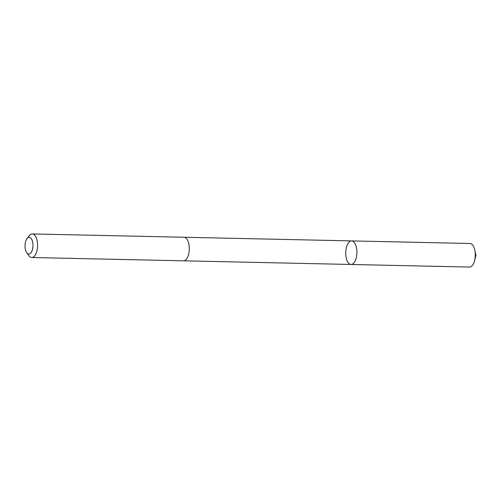 <?xml version="1.0" encoding="UTF-8"?>
<svg xmlns="http://www.w3.org/2000/svg" width="501" height="501" viewBox="0 0 501 501"><rect width="100%" height="100%" fill="white"/><g stroke="black" fill="none" stroke-linecap="round" stroke-linejoin="round"><path stroke-width="0.75" d="M353.781 263.075A11.786 5.567 91.2 0 1 351.063 264.472A11.786 5.567 91.2 0 1 345.753 252.573A11.786 5.567 91.2 0 1 351.577 240.906A11.786 5.567 91.2 0 1 356.781 249.874A11.786 5.567 91.2 0 1 353.781 263.075A11.786 5.567 91.2 0 1 351.063 264.472L469.45 267.058A11.786 5.567 -88.8 0 0 472.167 265.655A11.786 5.567 -88.8 0 0 474.566 260.702A11.786 5.567 -88.8 0 0 474.798 250.062A11.786 5.567 -88.8 0 0 469.969 243.492L351.577 240.906A11.786 5.567 91.2 0 1 356.781 249.874A11.786 5.567 91.2 0 1 353.781 263.075M26.735 252.692L28.807 255.61A11.786 5.567 -88.8 0 0 31.751 257.508L183.466 260.821A11.786 5.567 -88.8 0 0 189.29 249.16A11.786 5.567 -88.8 0 0 183.98 237.249L32.264 233.942A11.786 5.567 -88.8 0 0 29.553 235.345A11.786 5.567 -88.8 0 0 29.24 235.714L27.041 238.539A8.385 3.964 -88.8 0 0 26.735 252.692A8.385 3.964 -88.8 0 0 31.832 251.333A8.385 3.964 -88.8 0 0 32.227 240.524A8.385 3.964 -88.8 0 0 27.261 238.276A8.385 3.964 -88.8 0 0 27.041 238.539M31.751 257.508A11.786 5.567 -88.8 0 0 37.575 245.847A11.786 5.567 -88.8 0 0 32.264 233.942M475.249 256.211L475.95 255.41L474.798 250.062M475.95 255.41L474.566 260.702M183.591 260.821L351.063 264.472M184.111 237.255L351.577 240.906"/></g></svg>
